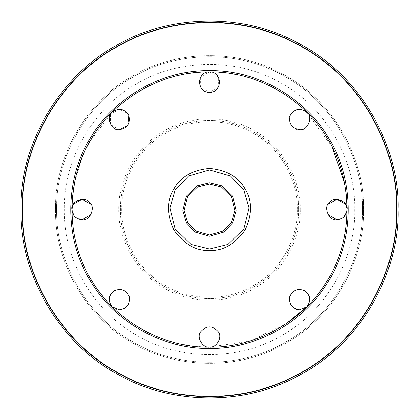 <?xml version="1.0" encoding="UTF-8"?>
<svg xmlns="http://www.w3.org/2000/svg" width="419" height="419" viewBox="0 0 419 419"><rect width="100%" height="100%" fill="white"/><g stroke="black" fill="none" stroke-linecap="round" stroke-linejoin="round"><path stroke-width="0.31" stroke-dasharray="2.1 1.57" d="M331.937 146.723L306.792 112.208C279.677 85.947 247.247 72.513 209.5 71.911L200.675 77.007L200.675 87.199L209.5 92.295L218.325 87.199L218.325 77.007L209.5 71.911C171.753 72.513 139.323 85.947 112.208 112.208L90.106 141.119M299.585 129.607C306.389 130.833 312.873 119.598 308.41 114.319C302.528 107.819 296.642 107.819 290.76 114.319C286.297 119.598 292.781 130.833 299.585 129.607M354.736 209.5C356.134 250.677 332.298 307.174 282.118 335.279C232.692 364.687 171.842 357.077 136.882 335.279C100.523 315.905 63.51 267.008 64.264 209.5C63.51 151.992 100.523 103.095 136.882 83.721C171.842 61.923 232.692 54.313 282.118 83.721C332.298 111.826 356.134 168.323 354.736 209.5M119.415 309.777C126.219 310.998 132.703 299.768 128.24 294.489C122.358 287.984 116.472 287.984 110.59 294.489C106.127 299.768 112.611 310.998 119.415 309.777M71.911 209.437L71.911 209.5C72.513 247.247 85.947 279.677 112.208 306.792C139.323 333.053 171.753 346.487 209.5 347.089C216.304 348.315 222.788 337.08 218.325 331.801C212.443 325.301 206.557 325.301 200.675 331.801C196.212 337.08 202.696 348.315 209.5 347.089L249.562 341.129L286.418 323.583M71.911 209.5L75.226 217.026L82.103 219.692M128.827 115.508L128.24 114.319L119.415 109.223L110.59 114.319L110.59 124.511L119.415 129.607M299.585 309.777C306.389 310.998 312.873 299.768 308.41 294.489C302.528 287.984 296.642 287.984 290.76 294.489C286.297 299.768 292.781 310.998 299.585 309.777M336.897 219.692L343.774 217.026L347.089 209.5C346.487 247.247 333.053 279.677 306.792 306.792M362.377 209.5C363.854 252.84 338.762 312.317 285.941 341.899C233.912 372.852 169.857 364.844 133.059 341.899C94.788 321.504 55.827 270.035 56.623 209.5C55.827 148.965 94.788 97.496 133.059 77.101C169.857 54.156 233.912 46.148 285.941 77.101C338.762 106.683 363.854 166.16 362.377 209.5C363.854 252.84 338.762 312.317 285.941 341.899C233.912 372.852 169.857 364.844 133.059 341.899C94.788 321.504 55.827 270.035 56.623 209.5C55.827 148.965 94.788 97.496 133.059 77.101C169.857 54.156 233.912 46.148 285.941 77.101C338.762 106.683 363.854 166.16 362.377 209.5C363.854 252.84 338.762 312.317 285.941 341.899C233.912 372.852 169.857 364.844 133.059 341.899C94.788 321.504 55.827 270.035 56.623 209.5C55.827 148.965 94.788 97.496 133.059 77.101C169.857 54.156 233.912 46.148 285.941 77.101C338.762 106.683 363.854 166.16 362.377 209.5C363.854 252.84 338.762 312.317 285.941 341.899C233.912 372.852 169.857 364.844 133.059 341.899C94.788 321.504 55.827 270.035 56.623 209.5C55.827 148.965 94.788 97.496 133.059 77.101C169.857 54.156 233.912 46.148 285.941 77.101C338.762 106.683 363.854 166.16 362.377 209.5C363.854 252.84 338.762 312.317 285.941 341.899C233.912 372.852 169.857 364.844 133.059 341.899C94.788 321.504 55.827 270.035 56.623 209.5C55.827 148.965 94.788 97.496 133.059 77.101C169.857 54.156 233.912 46.148 285.941 77.101C338.762 106.683 363.854 166.16 362.377 209.5C363.854 252.84 338.762 312.317 285.941 341.899C233.912 372.852 169.857 364.844 133.059 341.899C94.788 321.504 55.827 270.035 56.623 209.5C55.827 148.965 94.788 97.496 133.059 77.101C169.857 54.156 233.912 46.148 285.941 77.101C338.762 106.683 363.854 166.16 362.377 209.5M398.05 209.5C399.873 262.954 368.924 336.305 303.775 372.79C239.605 410.971 160.608 401.093 115.225 372.79C68.019 347.639 19.971 284.161 20.95 209.5C19.971 134.839 68.019 71.361 115.225 46.21C160.608 17.907 239.605 8.029 303.775 46.21C368.924 82.695 399.873 156.046 398.05 209.5C399.873 262.954 368.924 336.305 303.775 372.79C239.605 410.971 160.608 401.093 115.225 372.79C68.019 347.639 19.971 284.161 20.95 209.5C19.971 134.839 68.019 71.361 115.225 46.21C160.608 17.907 239.605 8.029 303.775 46.21C368.924 82.695 399.873 156.046 398.05 209.5C399.873 262.954 368.924 336.305 303.775 372.79C239.605 410.971 160.608 401.093 115.225 372.79C68.019 347.639 19.971 284.161 20.95 209.5C19.971 134.839 68.019 71.361 115.225 46.21C160.608 17.907 239.605 8.029 303.775 46.21C368.924 82.695 399.873 156.046 398.05 209.5C399.873 262.954 368.924 336.305 303.775 372.79C239.605 410.971 160.608 401.093 115.225 372.79C68.019 347.639 19.971 284.161 20.95 209.5C19.971 134.839 68.019 71.361 115.225 46.21C160.608 17.907 239.605 8.029 303.775 46.21C368.924 82.695 399.873 156.046 398.05 209.5C399.873 262.954 368.924 336.305 303.775 372.79C239.605 410.971 160.608 401.093 115.225 372.79C68.019 347.639 19.971 284.161 20.95 209.5C19.971 134.839 68.019 71.361 115.225 46.21C160.608 17.907 239.605 8.029 303.775 46.21C368.924 82.695 399.873 156.046 398.05 209.5M298.679 209.5C299.538 234.781 284.904 269.475 254.092 286.732C223.741 304.791 186.376 300.119 164.908 286.732C142.586 274.838 119.855 244.811 120.321 209.5C119.855 174.189 142.586 144.162 164.908 132.268C186.376 118.881 223.741 114.209 254.092 132.268C284.904 149.525 299.538 184.219 298.679 209.5C299.538 234.781 284.904 269.475 254.092 286.732C223.741 304.791 186.376 300.119 164.908 286.732C142.586 274.838 119.855 244.811 120.321 209.5C119.855 174.189 142.586 144.162 164.908 132.268C186.376 118.881 223.741 114.209 254.092 132.268C284.904 149.525 299.538 184.219 298.679 209.5M347.089 208.966L346.586 197.731M346.136 193.337L344.345 182.155M85.869 149.112L81.773 158.345M81.736 158.44L74.702 181.909M72.414 197.716L71.911 208.945M297.406 209.5C298.255 234.42 283.825 268.621 253.453 285.627C223.537 303.429 186.706 298.826 165.547 285.627C143.539 273.9 121.138 244.308 121.594 209.5C121.138 174.692 143.539 145.1 165.547 133.373C186.706 120.174 223.537 115.571 253.453 133.373C283.825 150.379 298.255 184.58 297.406 209.5M209.5 182.747L221.976 185.832L232.671 196.123L236.232 210.527L232.671 222.877L223.756 232.136L209.5 236.253L195.244 232.136L186.329 222.877L182.768 210.527L186.329 196.123L197.024 185.832L209.5 182.747M209.5 184.02L221.384 186.958L231.566 196.762L234.959 210.479L231.566 222.238L223.081 231.058L209.5 234.98L195.919 231.058L187.434 222.238L184.041 210.479L187.434 196.762L197.616 186.958L209.5 184.02M209.5 248.996L227.915 244.434L243.701 229.245L248.965 207.981L243.701 189.755L230.55 176.085L209.5 170.004L188.45 176.085L175.299 189.755L170.035 207.981L175.299 229.245L191.085 244.434L209.5 248.996M300.208 209.5C301.083 235.216 286.198 270.506 254.852 288.057C223.982 306.425 185.978 301.67 164.148 288.057C141.439 275.953 118.32 245.419 118.792 209.5C118.32 173.581 141.439 143.047 164.148 130.943C185.978 117.33 223.982 112.575 254.852 130.943C286.198 148.494 301.083 183.784 300.208 209.5M396.521 209.5C398.328 262.524 367.631 335.279 303.01 371.464C239.364 409.337 161.006 399.537 115.99 371.464C69.166 346.518 21.505 283.558 22.479 209.5C21.505 135.442 69.166 72.482 115.99 47.536C161.006 19.463 239.364 9.663 303.01 47.536C367.631 83.721 398.328 156.476 396.521 209.5M396.966 209.5C398.778 262.65 368.008 335.582 303.236 371.852C239.432 409.813 160.891 399.993 115.764 371.852C68.831 346.843 21.055 283.731 22.034 209.5C21.055 135.269 68.831 72.157 115.764 47.148C160.891 19.007 239.432 9.187 303.236 47.148C368.008 83.418 398.778 156.35 396.966 209.5C398.778 262.65 368.008 335.582 303.236 371.852C239.432 409.813 160.891 399.993 115.764 371.852C68.831 346.843 21.055 283.731 22.034 209.5C21.055 135.269 68.831 72.157 115.764 47.148C160.891 19.007 239.432 9.187 303.236 47.148C368.008 83.418 398.778 156.35 396.966 209.5C398.778 262.65 368.008 335.582 303.236 371.852C239.432 409.813 160.891 399.993 115.764 371.852C68.831 346.843 21.055 283.731 22.034 209.5C21.055 135.269 68.831 72.157 115.764 47.148C160.891 19.007 239.432 9.187 303.236 47.148C368.008 83.418 398.778 156.35 396.966 209.5C398.778 262.65 368.008 335.582 303.236 371.852C239.432 409.813 160.891 399.993 115.764 371.852C68.831 346.843 21.055 283.731 22.034 209.5C21.055 135.269 68.831 72.157 115.764 47.148C160.891 19.007 239.432 9.187 303.236 47.148C368.008 83.418 398.778 156.35 396.966 209.5M363.462 209.5C364.949 253.149 339.678 313.045 286.481 342.831C234.085 374.01 169.58 365.944 132.519 342.831C93.976 322.295 54.737 270.464 55.538 209.5C54.737 148.536 93.976 96.705 132.519 76.169C169.58 53.056 234.085 44.99 286.481 76.169C339.678 105.955 364.949 165.851 363.462 209.5C364.949 253.149 339.678 313.045 286.481 342.831C234.085 374.01 169.58 365.944 132.519 342.831C93.976 322.295 54.737 270.464 55.538 209.5C54.737 148.536 93.976 96.705 132.519 76.169C169.58 53.056 234.085 44.99 286.481 76.169C339.678 105.955 364.949 165.851 363.462 209.5C364.949 253.149 339.678 313.045 286.481 342.831C234.085 374.01 169.58 365.944 132.519 342.831C93.976 322.295 54.737 270.464 55.538 209.5C54.737 148.536 93.976 96.705 132.519 76.169C169.58 53.056 234.085 44.99 286.481 76.169C339.678 105.955 364.949 165.851 363.462 209.5C364.949 253.149 339.678 313.045 286.481 342.831C234.085 374.01 169.58 365.944 132.519 342.831C93.976 322.295 54.737 270.464 55.538 209.5C54.737 148.536 93.976 96.705 132.519 76.169C169.58 53.056 234.085 44.99 286.481 76.169C339.678 105.955 364.949 165.851 363.462 209.5"/><path stroke-width="0.63" d="M306.792 112.208C300.114 107.61 294.573 108.71 290.168 115.513C288.471 123.443 291.614 128.141 299.585 129.607C307.426 131.372 313.585 116.503 306.792 112.208M209.5 347.089C248.509 348.419 302.036 325.835 328.658 278.295C356.517 231.471 349.31 173.822 328.658 140.705C310.301 106.258 263.98 71.193 209.5 71.911C155.02 71.193 108.699 106.258 90.342 140.705C69.69 173.822 62.483 231.471 90.342 278.295C116.964 325.835 170.491 348.419 209.5 347.089L209.5 347.089C216.304 348.315 222.788 337.08 218.325 331.801C212.443 325.301 206.557 325.301 200.675 331.801C196.212 337.08 202.696 348.315 209.5 347.089L209.767 347.089M82.103 219.692L90.928 214.596L90.928 204.404L82.103 199.308L73.273 204.404L71.911 209.5C72.555 215.649 75.954 219.043 82.103 219.692C89.944 221.457 96.103 206.588 89.31 202.293C85.01 195.5 70.146 201.659 71.911 209.5L71.911 208.945M209.5 71.911L209.5 71.911C196.359 71.35 196.359 92.85 209.5 92.295C222.641 92.85 222.641 71.35 209.5 71.911L209.531 71.911M112.245 112.172L112.208 112.208C105.415 116.503 111.574 131.372 119.415 129.607L127.785 125.229L128.827 115.508M347.089 208.966L345.727 204.404L336.897 199.308L328.072 204.404L328.072 214.596L336.897 219.692C343.046 219.043 346.445 215.649 347.089 209.5C348.854 201.659 333.99 195.5 329.69 202.293C322.897 206.588 329.056 221.457 336.897 219.692M112.208 306.792L119.415 309.777C126.779 308.63 130.063 304.356 129.262 296.945C126.25 290.131 121.269 288.068 114.319 290.76C108.516 295.432 107.809 300.774 112.208 306.792M119.415 129.607C127.386 128.141 130.529 123.443 128.832 115.513C124.427 108.71 118.886 107.61 112.208 112.208M306.792 306.792C311.191 300.774 310.484 295.432 304.681 290.76C297.731 288.068 292.75 290.131 289.739 296.945C288.937 304.356 292.221 308.63 299.585 309.777L306.792 306.792L286.418 323.583M398.05 209.5C399.873 262.954 368.924 336.305 303.775 372.79C239.605 410.971 160.608 401.093 115.225 372.79C68.019 347.639 19.971 284.161 20.95 209.5C19.971 134.839 68.019 71.361 115.225 46.21C160.608 17.907 239.605 8.029 303.775 46.21C368.924 82.695 399.873 156.046 398.05 209.5M209.5 348.367C248.87 349.703 302.89 326.914 329.758 278.934C357.878 231.67 350.603 173.492 329.758 140.066C311.238 105.305 264.489 69.915 209.5 70.633C154.511 69.915 107.762 105.305 89.242 140.066C68.397 173.492 61.122 231.67 89.242 278.934C116.11 326.914 170.13 349.703 209.5 348.367M346.586 197.731L346.136 193.337M344.345 182.155L331.937 146.723M90.106 141.119L86.015 148.808M74.702 181.909L72.414 197.716M209.5 184.02L221.384 186.958L231.566 196.762L234.959 210.479L231.566 222.238L223.081 231.058L209.5 234.98L195.919 231.058L187.434 222.238L184.041 210.479L187.434 196.762L197.616 186.958L209.5 184.02M209.5 182.747L221.976 185.832L232.671 196.123L236.232 210.527L232.671 222.877L223.756 232.136L209.5 236.253L195.244 232.136L186.329 222.877L182.768 210.527L186.329 196.123L197.024 185.832L209.5 182.747M209.5 248.996L227.915 244.434L243.701 229.245L248.965 207.981L243.701 189.755L230.55 176.085L209.5 170.004L188.45 176.085L175.299 189.755L170.035 207.981L175.299 229.245L191.085 244.434L209.5 248.996M209.5 250.52C223.191 250.971 235.033 244.136 245.026 230.01C252.259 214.292 252.259 200.617 245.026 188.99C238.568 176.912 226.726 170.072 209.5 168.48C192.274 170.072 180.432 176.912 173.974 188.99C166.741 200.617 166.741 214.292 173.974 230.01C183.967 244.136 195.809 250.971 209.5 250.52M396.521 209.5C398.328 262.524 367.631 335.279 303.01 371.464C239.364 409.337 161.006 399.537 115.99 371.464C69.166 346.518 21.505 283.558 22.479 209.5C21.505 135.442 69.166 72.482 115.99 47.536C161.006 19.463 239.364 9.663 303.01 47.536C367.631 83.721 398.328 156.476 396.521 209.5"/></g></svg>
